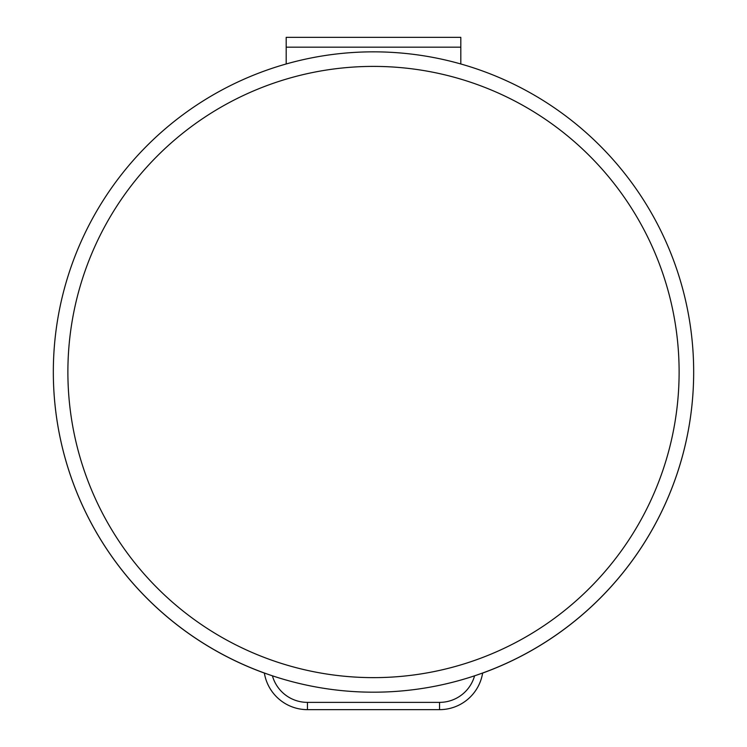 <?xml version="1.0" encoding="UTF-8"?>
<svg xmlns="http://www.w3.org/2000/svg" width="747" height="747" viewBox="0 0 747 747"><rect width="100%" height="100%" fill="white"/><g stroke="black" fill="none" stroke-linecap="round" stroke-linejoin="round"><path stroke-width="1.12" d="M53.326 372.043A320.174 320.174 0 0 0 264.363 673.066M482.637 673.066A320.174 320.174 0 0 0 693.674 372.043M286.185 37.35L460.815 37.35L286.185 37.35L286.185 63.981M476.707 675.092L482.646 673.01A43.662 43.662 0 0 1 439.553 709.65L307.447 709.65A43.662 43.662 0 0 1 264.354 673.01A43.662 43.662 0 0 0 307.447 709.65L307.447 702.376L439.553 702.376A36.379 36.379 0 0 0 474.588 675.811M373.5 51.842A320.174 320.174 0 0 1 693.674 372.015A320.174 320.174 0 0 1 373.5 692.189A320.174 320.174 0 0 1 53.326 372.015A320.174 320.174 0 0 1 373.5 51.842A320.174 320.174 0 0 0 53.326 372.015A320.174 320.174 0 0 0 373.5 692.189M460.815 37.35L460.815 47.164L286.185 47.164M460.815 63.981L460.815 47.164M272.412 675.811A36.379 36.379 0 0 0 307.447 702.376M482.646 673.01A43.662 43.662 0 0 1 439.553 709.65L439.553 702.376M373.5 677.632A305.616 305.616 0 0 0 679.116 372.015A305.616 305.616 0 0 0 373.5 66.399A305.616 305.616 0 0 0 67.884 372.015A305.616 305.616 0 0 0 373.5 677.632"/></g></svg>
